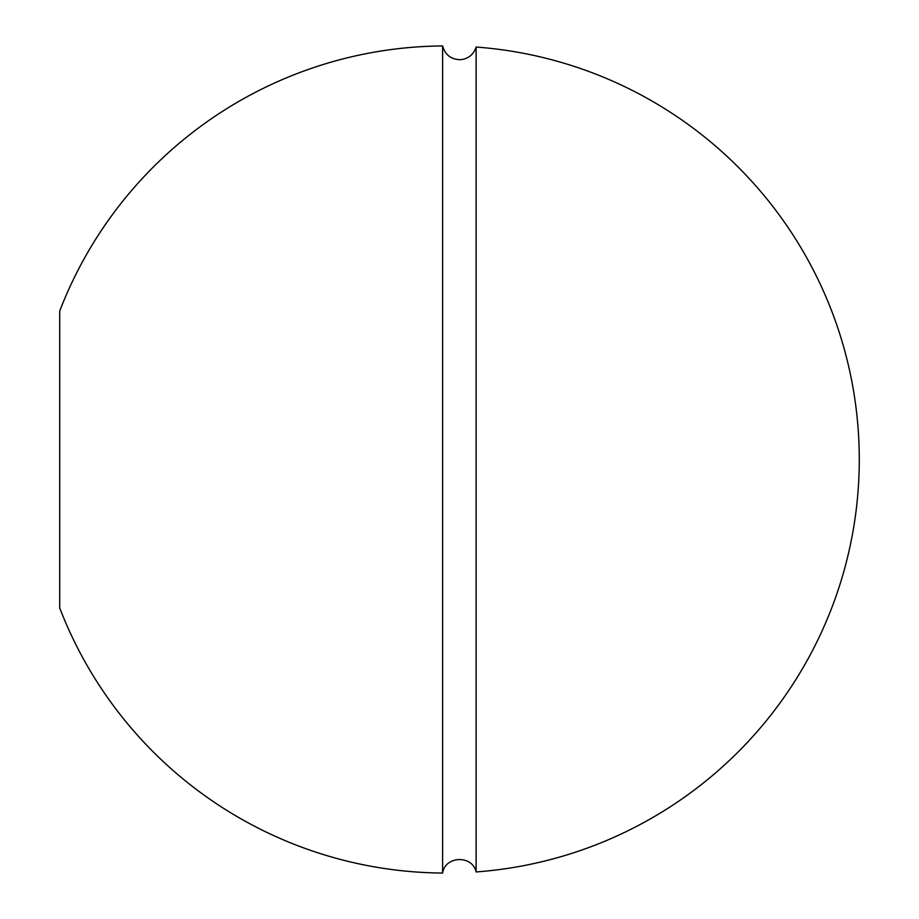 <?xml version="1.0" encoding="UTF-8"?>
<svg xmlns="http://www.w3.org/2000/svg" width="919" height="919" viewBox="0 0 919 919"><rect width="100%" height="100%" fill="white"/><g stroke="black" fill="none" stroke-linecap="round" stroke-linejoin="round"><path stroke-width="1.38" d="M442.613 873.05A413.561 413.561 0 0 1 59.724 607.976L59.724 311.024A413.561 413.561 0 0 1 442.613 45.95L442.613 873.05C445.129 855.738 472.458 854.831 476.111 871.947A413.561 413.561 0 0 0 859.276 459.5A413.561 413.561 0 0 0 476.111 47.053L476.111 871.947M476.111 47.053C473.526 54.772 468.185 58.988 460.086 59.712C450.919 59.356 445.106 54.772 442.613 45.95"/></g></svg>

